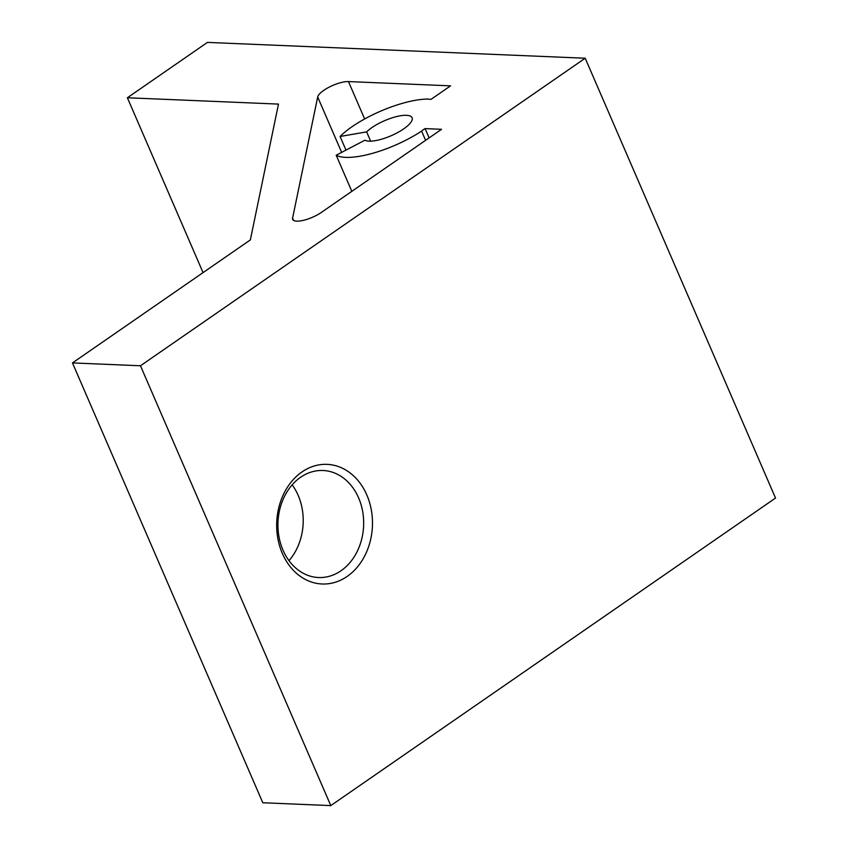 <?xml version="1.0" encoding="UTF-8"?>
<svg xmlns="http://www.w3.org/2000/svg" width="848" height="848" viewBox="0 0 848 848"><rect width="100%" height="100%" fill="white"/><g stroke="black" fill="none" stroke-linecap="round" stroke-linejoin="round"><path stroke-width="1.27" d="M292.168 484.844A53.562 42.856 -87.6 0 1 298.157 495.349A53.562 42.856 -87.6 0 1 288.988 560.655M366.824 494.956A59.869 47.891 -87.6 0 1 347.182 576.407A59.869 47.891 -87.6 0 1 282.331 553.394A59.869 47.891 -87.6 0 1 301.973 471.944A59.869 47.891 -87.6 0 1 366.824 494.956M282.999 550.161A53.562 42.856 92.4 0 0 318.562 577.53A53.562 42.856 92.4 0 0 356.987 551.878A53.562 42.856 92.4 0 0 358.609 497.871A53.562 42.856 92.4 0 0 323.046 470.502A53.562 42.856 92.4 0 0 284.61 496.165A53.562 42.856 92.4 0 0 282.999 550.161M429.12 137.895L425.092 128.61L441.554 129.299L321.371 212.403A18.9 5.862 156.6 0 1 296.705 221.158A18.9 5.862 156.6 0 1 292.698 219.441A18.9 5.862 156.6 0 1 292.592 218.116L293.588 220.416M425.092 128.61A13.907 4.314 -23.4 0 0 421.604 131.08A59.689 18.518 156.6 0 1 336.2 155.226L364.916 140.206A26.468 8.215 -23.4 0 0 369.124 141.15A26.468 8.215 -23.4 0 0 397.765 132.511A26.468 8.215 -23.4 0 0 412.086 117.724A26.468 8.215 -23.4 0 0 406.478 115.317A26.468 8.215 -23.4 0 0 366.643 131.885L340.08 136.475A59.689 18.518 156.6 0 1 428.229 99.068A13.907 4.314 -23.4 0 0 431.176 99.258L450.553 85.849L348.464 81.578L364.651 118.964M370.65 141.16L366.643 131.885M127.38 97.764L278.483 104.092L250.361 239.899L72.472 362.923L262.795 802.749L330.794 805.6L775.528 498.052L585.205 58.226L207.431 42.4L127.38 97.764L203.054 272.621M72.472 362.923L140.471 365.774L330.794 805.6M140.471 365.774L585.205 58.226M341.649 152.375L317.682 96.99L292.592 218.116M317.682 96.99A18.9 5.862 156.6 0 1 329.766 86.835A18.9 5.862 156.6 0 1 348.464 81.578M345.984 150.107L340.08 136.475M351.825 191.351L336.2 155.226M425.601 140.333L421.604 131.08"/></g></svg>
